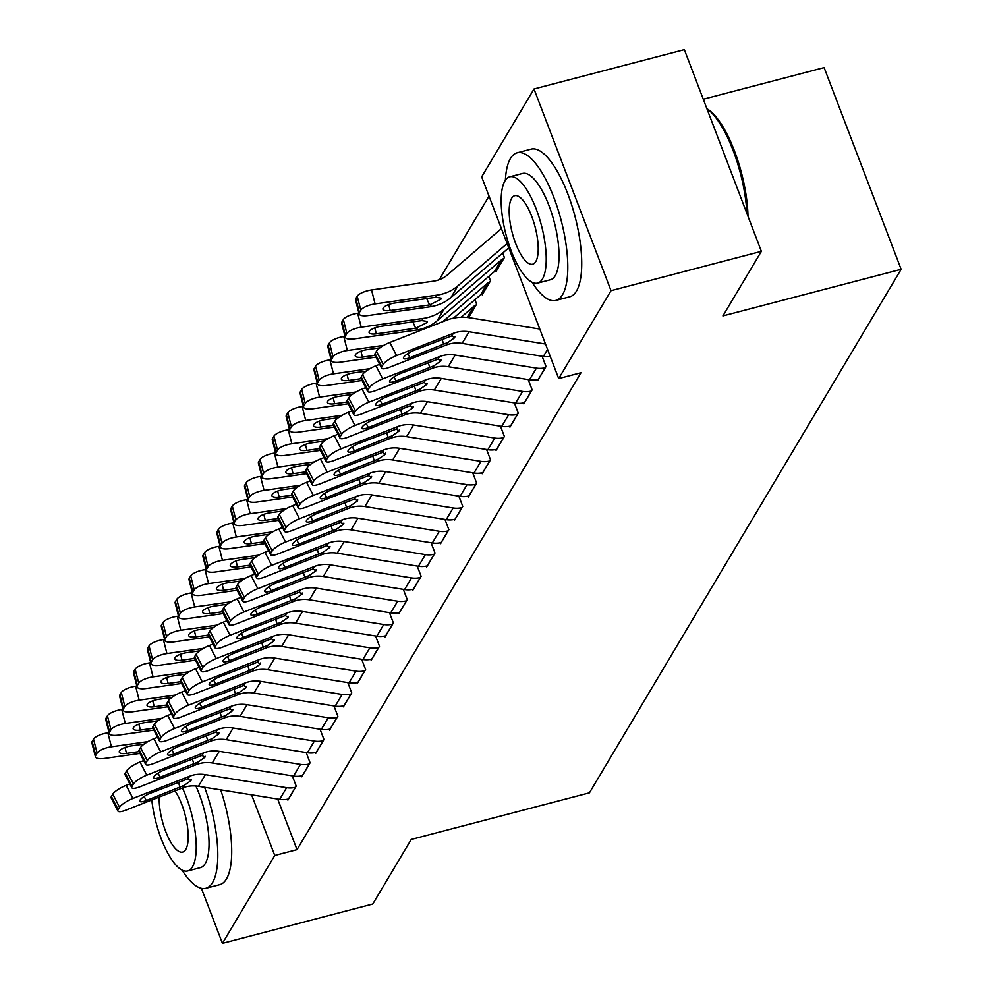<?xml version="1.0" encoding="UTF-8"?>
<svg xmlns="http://www.w3.org/2000/svg" width="993" height="993" viewBox="0 0 993 993"><rect width="100%" height="100%" fill="white"/><g stroke="black" fill="none" stroke-linecap="round" stroke-linejoin="round"><path stroke-width="1.49" d="M489.028 196.105L439.241 279.716M481.667 176.866L533.998 88.985L611.018 290.676L558.687 378.556L481.667 176.866M611.018 290.676L761.37 251.341L684.351 49.65L533.998 88.985M703.28 99.213L824.116 67.598L901.135 269.302L589.432 792.836L411.226 839.445L372.785 904.015L222.432 943.35L201.418 888.338M495.755 270.679L496.066 271.499L504.394 257.51L502.694 253.054M537.35 379.611L537.709 380.53L546.026 366.541L542.104 356.264M474.939 299.675L476.64 304.131L468.609 317.623M509.595 426.233L509.943 427.139L518.272 413.162L514.349 402.885M481.841 472.842L482.188 473.76L490.517 459.784L486.595 449.506M454.086 519.463L454.434 520.382L462.763 506.393L458.84 496.128M426.332 566.084L426.68 567.003L435.008 553.014L431.086 542.737M398.578 612.706L398.925 613.624L407.254 599.635L403.332 589.358M370.823 659.327L371.171 660.246L379.5 646.257L375.565 635.979M343.057 705.949L343.417 706.867L351.733 692.878L347.811 682.601M315.302 752.57L315.662 753.476L323.979 739.5L320.056 729.222M287.548 799.179L287.896 800.097L296.224 786.121L292.302 775.843M277.692 799.03L297.019 849.648L580.967 372.723L558.687 378.556M301.425 775.881L301.773 776.787L310.101 762.81L306.179 752.533M329.179 729.259L329.539 730.165L337.856 716.189L333.933 705.911M356.946 682.638L357.294 683.556L365.623 669.567L361.688 659.29M384.701 636.016L385.048 636.935L393.377 622.946L389.455 612.669M412.455 589.395L412.803 590.314L421.131 576.325L417.209 566.047M440.209 542.774L440.557 543.692L448.886 529.703L444.963 519.426M467.964 496.152L468.311 497.071L476.64 483.082L472.718 472.817M495.718 449.544L496.066 450.45L504.394 436.473L500.472 426.196M523.472 402.922L523.82 403.841L532.149 389.852L528.226 379.574M481.878 293.99L482.188 294.809L490.517 280.82L488.817 276.364M297.019 849.648L274.751 855.47L222.432 943.35M761.37 251.341L722.929 315.911L901.135 269.302M251.589 794.834L274.751 855.47M288.591 798.931L288.479 798.968A21.362 19.14 -149.2 0 1 279.678 799.353L198.426 786.295A30.522 27.345 30.8 0 0 182.712 787.859L125.987 810.114A12.214 3.103 152.7 0 1 117.906 811.058A12.214 3.103 152.7 0 1 118.179 809.605L119.557 807.272L112.792 794.152L111.402 796.485L118.179 809.605M129.81 783.899L126.148 785.339L132.925 798.459A12.214 3.103 152.7 0 0 119.557 807.272M295.529 787.275L295.418 787.312A21.362 19.14 -149.2 0 1 286.617 787.697L205.377 774.639A30.522 27.345 30.8 0 0 189.651 776.203L132.925 798.459M112.792 794.152A12.214 3.103 -27.3 0 1 126.148 785.339M117.906 811.058L111.142 797.938A12.214 3.103 -27.3 0 1 111.402 796.485M184.202 785.351L146.281 800.544A9.769 2.482 -27.3 0 1 139.827 801.289A9.769 2.482 -27.3 0 1 140.038 800.135A9.769 2.482 -27.3 0 1 150.725 793.084L188.149 778.723L190.979 780.635L184.202 785.351L182.712 787.859M191.202 779.493L190.979 780.635M109.093 732.66L107.865 732.834L111.427 746.786A12.214 4.034 165.7 0 0 97.103 753.091L93.541 739.127A12.214 4.034 -14.3 0 1 107.865 732.834M147.895 741.622L111.427 746.786M139.976 753.414L104.488 758.441A12.214 4.034 165.7 0 1 95.427 756.803L91.865 742.838A12.214 4.034 -14.3 0 1 92.15 741.461L93.541 739.127M92.15 741.461L95.725 755.412L97.103 753.091M95.725 755.412A12.214 4.034 165.7 0 0 95.427 756.803M124.994 747.456L126.508 753.402L139.045 751.627M126.508 753.402A9.769 3.227 -14.3 0 1 119.272 752.086A9.769 3.227 -14.3 0 1 119.495 750.981A9.769 3.227 -14.3 0 1 130.952 745.942L144.097 744.08M302.468 775.62L302.356 775.657A21.362 19.14 -149.2 0 1 293.556 776.042L212.316 762.984A30.522 27.345 30.8 0 0 196.589 764.548L139.864 786.804A12.214 3.103 152.7 0 1 131.784 787.747A12.214 3.103 152.7 0 1 132.057 786.295L133.447 783.961L126.67 770.841L125.279 773.175L132.057 786.295M143.687 760.588L140.025 762.028L146.803 775.148A12.214 3.103 152.7 0 0 133.447 783.961M309.406 763.965L309.295 764.002A21.362 19.14 -149.2 0 1 300.494 764.387L219.254 751.329A30.522 27.345 30.8 0 0 203.528 752.893L146.803 775.148M126.67 770.841A12.214 3.103 -27.3 0 1 140.025 762.028M131.784 787.747L125.019 774.627A12.214 3.103 -27.3 0 1 125.279 773.175M198.079 762.041L160.158 777.234A9.769 2.482 -27.3 0 1 153.704 777.978A9.769 2.482 -27.3 0 1 153.915 776.824A9.769 2.482 -27.3 0 1 164.602 769.774L202.038 755.412L204.856 757.324L198.079 762.041L196.589 764.548M205.079 756.194L204.856 757.324M316.345 752.322L316.233 752.346A21.362 19.14 -149.2 0 1 307.433 752.731L226.193 739.673A30.522 27.345 30.8 0 0 210.466 741.237L153.741 763.493A12.214 3.103 152.7 0 1 145.661 764.436A12.214 3.103 152.7 0 1 145.934 762.984L147.324 760.65L140.547 747.53L139.157 749.864L145.934 762.984M157.564 737.29L153.903 738.718L160.68 751.838A12.214 3.103 152.7 0 0 147.324 760.65M323.284 740.666L323.172 740.691A21.362 19.14 -149.2 0 1 314.371 741.076L233.132 728.018A30.522 27.345 30.8 0 0 217.405 729.582L160.68 751.838M140.547 747.53A12.214 3.103 -27.3 0 1 153.903 738.718M145.661 764.436L138.896 751.316A12.214 3.103 -27.3 0 1 139.157 749.864M211.956 738.73L174.036 753.923A9.769 2.482 -27.3 0 1 167.581 754.68A9.769 2.482 -27.3 0 1 167.792 753.513A9.769 2.482 -27.3 0 1 178.479 746.463L215.915 732.102L218.733 734.013L211.956 738.73L210.466 741.237M218.957 732.884L218.733 734.013M122.971 709.35L121.742 709.523L125.304 723.475A12.214 4.034 165.7 0 0 110.98 729.781L107.418 715.816A12.214 4.034 -14.3 0 1 121.742 709.523M161.772 718.311L125.304 723.475M153.853 730.103L118.366 735.13A12.214 4.034 165.7 0 1 109.304 733.492L105.742 719.54A12.214 4.034 -14.3 0 1 106.028 718.15L107.418 715.816M106.028 718.15L109.602 732.102L110.98 729.781M109.602 732.102A12.214 4.034 165.7 0 0 109.304 733.492M138.871 724.145L140.398 730.091L152.922 728.316M140.398 730.091A9.769 3.227 -14.3 0 1 133.149 728.775A9.769 3.227 -14.3 0 1 133.372 727.67A9.769 3.227 -14.3 0 1 144.829 722.631L157.974 720.769M136.848 686.039L135.619 686.213L139.181 700.164A12.214 4.034 165.7 0 0 124.857 706.47L121.295 692.506A12.214 4.034 -14.3 0 1 135.619 686.213M175.649 695.001L139.181 700.164M167.73 706.793L132.243 711.82A12.214 4.034 165.7 0 1 123.194 710.181L119.619 696.23A12.214 4.034 -14.3 0 1 119.905 694.839L121.295 692.506M119.905 694.839L123.48 708.803L124.857 706.47M123.48 708.803A12.214 4.034 165.7 0 0 123.194 710.181M152.748 700.835L154.275 706.78L166.799 705.005M154.275 706.78A9.769 3.227 -14.3 0 1 147.026 705.464A9.769 3.227 -14.3 0 1 147.262 704.36A9.769 3.227 -14.3 0 1 158.706 699.32L171.851 697.458M182.067 870.141A76.312 25.421 -104.7 0 0 205.812 888.301A76.312 25.421 -104.7 0 0 212.527 882.616A76.312 25.421 -104.7 0 0 204.583 787.275M205.812 888.301L219.738 884.664A76.312 25.421 -104.7 0 0 226.441 878.966A76.312 25.421 -104.7 0 0 220.694 789.869M195.869 785.984A54.95 18.308 75.3 0 1 205.241 863.538A54.95 18.308 75.3 0 1 200.412 867.634L187.603 870.985A54.95 18.308 -104.7 0 0 192.431 866.889A54.95 18.308 -104.7 0 0 182.427 787.97M159.215 797.069A35.413 11.792 -104.7 0 0 166.898 834.455A35.413 11.792 -104.7 0 0 182.662 852.081A35.413 11.792 -104.7 0 0 185.765 849.437A35.413 11.792 -104.7 0 0 175.016 790.875M151.817 799.986A54.95 18.308 -104.7 0 0 187.603 870.985M746.922 213.507A76.312 25.421 -104.7 0 0 706.879 108.659L708.344 109.627A74.475 24.813 75.3 0 1 747.99 216.3M532.074 282.273A76.312 25.421 -104.7 0 0 555.819 300.432A76.312 25.421 -104.7 0 0 562.522 294.735A76.312 25.421 -104.7 0 0 557.743 208.592A76.312 25.421 -104.7 0 0 517.192 152.773A76.312 25.421 -104.7 0 0 510.489 158.458A76.312 25.421 -104.7 0 0 505.375 180.229M555.819 300.432L569.746 296.783A76.312 25.421 -104.7 0 0 576.449 291.098A76.312 25.421 -104.7 0 0 571.67 204.943A76.312 25.421 -104.7 0 0 531.118 149.124L517.192 152.773M509.794 176.791L522.603 173.44A54.95 18.308 75.3 0 1 551.798 213.632A54.95 18.308 75.3 0 1 555.236 275.657A54.95 18.308 75.3 0 1 550.407 279.753L537.598 283.104A54.95 18.308 -104.7 0 0 542.426 279.008A54.95 18.308 -104.7 0 0 538.988 216.983A54.95 18.308 -104.7 0 0 509.794 176.791A54.95 18.308 -104.7 0 0 504.965 180.887A54.95 18.308 -104.7 0 0 508.404 242.913A54.95 18.308 -104.7 0 0 537.598 283.104M511.618 198.339A35.413 11.792 -104.7 0 0 513.84 238.308A35.413 11.792 -104.7 0 0 532.658 264.212A35.413 11.792 -104.7 0 0 535.773 261.569A35.413 11.792 -104.7 0 0 533.551 221.588A35.413 11.792 -104.7 0 0 514.734 195.695A35.413 11.792 -104.7 0 0 511.618 198.339M330.235 729.011L330.123 729.036A21.362 19.14 -149.2 0 1 321.31 729.421L240.07 716.363A30.522 27.345 30.8 0 0 224.344 717.927L167.618 740.182A12.214 3.103 152.7 0 1 159.538 741.126A12.214 3.103 152.7 0 1 159.811 739.673L161.201 737.34L154.424 724.22L153.034 726.553L159.811 739.673M171.441 713.979L167.78 715.407L174.557 728.527A12.214 3.103 152.7 0 0 161.201 737.34M337.173 717.356L337.061 717.38A21.362 19.14 -149.2 0 1 328.249 717.765L247.009 704.707A30.522 27.345 30.8 0 0 231.282 706.271L174.557 728.527M154.424 724.22A12.214 3.103 -27.3 0 1 167.78 715.407M159.538 741.126L152.773 728.006A12.214 3.103 -27.3 0 1 153.034 726.553M225.833 715.419L187.913 730.612A9.769 2.482 -27.3 0 1 181.458 731.369A9.769 2.482 -27.3 0 1 181.669 730.203A9.769 2.482 -27.3 0 1 192.357 723.152L229.793 708.791L232.61 710.703L225.833 715.419L224.344 717.927M232.834 709.573L232.61 710.703M344.112 705.7L344 705.725A21.362 19.14 -149.2 0 1 335.187 706.11L253.947 693.052A30.522 27.345 30.8 0 0 238.221 694.616L181.496 716.872A12.214 3.103 152.7 0 1 173.427 717.815A12.214 3.103 152.7 0 1 173.688 716.363L175.078 714.029L168.301 700.909L166.911 703.243L173.688 716.363M185.319 690.669L181.657 692.096L188.434 705.216A12.214 3.103 152.7 0 0 175.078 714.029M351.05 694.045L350.939 694.07A21.362 19.14 -149.2 0 1 342.126 694.455L260.886 681.397A30.522 27.345 30.8 0 0 245.159 682.973L188.434 705.216M168.301 700.909A12.214 3.103 -27.3 0 1 181.657 692.096M173.427 717.815L166.65 704.695A12.214 3.103 -27.3 0 1 166.911 703.243M239.723 692.109L201.79 707.301A9.769 2.482 -27.3 0 1 195.336 708.059A9.769 2.482 -27.3 0 1 195.547 706.892A9.769 2.482 -27.3 0 1 206.234 699.842L243.67 685.48L246.487 687.392L239.723 692.109L238.221 694.616M246.711 686.262L246.487 687.392M150.725 662.728L149.496 662.902L153.059 676.854A12.214 4.034 165.7 0 0 138.747 683.159L135.172 669.195A12.214 4.034 -14.3 0 1 149.496 662.902M189.526 671.69L153.059 676.854M181.607 683.482L146.12 688.509A12.214 4.034 165.7 0 1 137.071 686.871L133.496 672.919A12.214 4.034 -14.3 0 1 133.794 671.529L135.172 669.195M133.794 671.529L137.357 685.493L138.747 683.159M137.357 685.493A12.214 4.034 165.7 0 0 137.071 686.871M166.638 677.536L168.152 683.469L180.689 681.695M168.152 683.469A9.769 3.227 -14.3 0 1 160.903 682.154A9.769 3.227 -14.3 0 1 161.139 681.049A9.769 3.227 -14.3 0 1 172.583 676.01L185.728 674.148M164.602 639.418L163.373 639.591L166.936 653.543A12.214 4.034 165.7 0 0 152.624 659.849L149.049 645.884A12.214 4.034 -14.3 0 1 163.373 639.591M203.404 648.379L166.936 653.543M195.484 660.171L159.997 665.198A12.214 4.034 165.7 0 1 150.948 663.56L147.386 649.608A12.214 4.034 -14.3 0 1 147.672 648.218L149.049 645.884M147.672 648.218L151.234 662.182L152.624 659.849M151.234 662.182A12.214 4.034 165.7 0 0 150.948 663.56M180.515 654.226L182.029 660.159L194.566 658.384M182.029 660.159A9.769 3.227 -14.3 0 1 174.78 658.843A9.769 3.227 -14.3 0 1 175.016 657.738A9.769 3.227 -14.3 0 1 186.473 652.699L199.605 650.837M357.989 682.39L357.877 682.414A21.362 19.14 -149.2 0 1 349.064 682.799L267.825 669.741A30.522 27.345 30.8 0 0 252.098 671.318L195.373 693.561A12.214 3.103 152.7 0 1 187.305 694.504A12.214 3.103 152.7 0 1 187.565 693.052L188.955 690.718L182.178 677.598L180.788 679.932L187.565 693.052M199.196 667.358L195.534 668.785L202.311 681.906A12.214 3.103 152.7 0 0 188.955 690.718M364.928 670.734L364.816 670.759A21.362 19.14 -149.2 0 1 356.003 671.144L274.763 658.086A30.522 27.345 30.8 0 0 259.036 659.662L202.311 681.906M182.178 677.598A12.214 3.103 -27.3 0 1 195.534 668.785M187.305 694.504L180.527 681.384A12.214 3.103 -27.3 0 1 180.788 679.932M253.6 668.798L215.667 683.991A9.769 2.482 -27.3 0 1 209.213 684.748A9.769 2.482 -27.3 0 1 209.424 683.581A9.769 2.482 -27.3 0 1 220.111 676.531L257.547 662.17L260.365 664.081L253.6 668.798L252.098 671.318M260.588 662.952L260.365 664.081M178.492 616.107L177.251 616.281L180.813 630.245A12.214 4.034 165.7 0 0 166.501 636.538L162.926 622.586A12.214 4.034 -14.3 0 1 177.251 616.281M217.281 625.069L180.813 630.245M209.362 636.861L173.874 641.888A12.214 4.034 165.7 0 1 164.826 640.249L161.263 626.298A12.214 4.034 -14.3 0 1 161.549 624.907L162.926 622.586M161.549 624.907L165.111 638.871L166.501 636.538M165.111 638.871A12.214 4.034 165.7 0 0 164.826 640.249M194.392 630.915L195.906 636.848L208.443 635.073M195.906 636.848A9.769 3.227 -14.3 0 1 188.658 635.532A9.769 3.227 -14.3 0 1 188.893 634.428A9.769 3.227 -14.3 0 1 200.35 629.388L213.483 627.526M371.866 659.079L371.754 659.104A21.362 19.14 -149.2 0 1 362.941 659.489L281.702 646.431A30.522 27.345 30.8 0 0 265.975 648.007L209.25 670.25A12.214 3.103 152.7 0 1 201.182 671.194A12.214 3.103 152.7 0 1 201.442 669.741L202.833 667.408L196.055 654.288L194.665 656.621L201.442 669.741M213.073 644.047L209.411 645.475L216.189 658.595A12.214 3.103 152.7 0 0 202.833 667.408M378.805 647.424L378.693 647.448A21.362 19.14 -149.2 0 1 369.88 647.833L288.64 634.775A30.522 27.345 30.8 0 0 272.914 636.352L216.189 658.595M196.055 654.288A12.214 3.103 -27.3 0 1 209.411 645.475M201.182 671.194L194.405 658.074A12.214 3.103 -27.3 0 1 194.665 656.621M267.477 645.487L229.544 660.68A9.769 2.482 -27.3 0 1 223.09 661.437A9.769 2.482 -27.3 0 1 223.301 660.271A9.769 2.482 -27.3 0 1 233.988 653.22L271.424 638.859L274.242 640.77L267.477 645.487L265.975 648.007M274.465 639.641L274.242 640.77M192.369 592.796L191.128 592.97L194.69 606.934A12.214 4.034 165.7 0 0 180.378 613.227L176.816 599.275A12.214 4.034 -14.3 0 1 191.128 592.97M231.158 601.758L194.69 606.934M223.239 613.55L187.751 618.589A12.214 4.034 165.7 0 1 178.703 616.938L175.14 602.987A12.214 4.034 -14.3 0 1 175.426 601.597L176.816 599.275M175.426 601.597L178.988 615.561L180.378 613.227M178.988 615.561A12.214 4.034 165.7 0 0 178.703 616.938M208.269 607.604L209.784 613.537L222.32 611.762M209.784 613.537A9.769 3.227 -14.3 0 1 202.535 612.222A9.769 3.227 -14.3 0 1 202.771 611.117A9.769 3.227 -14.3 0 1 214.227 606.078L227.36 604.216M385.743 635.768L385.632 635.793A21.362 19.14 -149.2 0 1 376.819 636.178L295.579 623.12A30.522 27.345 30.8 0 0 279.852 624.696L223.127 646.94A12.214 3.103 152.7 0 1 215.059 647.883A12.214 3.103 152.7 0 1 215.32 646.431L216.71 644.097L209.933 630.989L208.542 633.311L215.32 646.431M226.95 620.737L223.288 622.177L230.066 635.284A12.214 3.103 152.7 0 0 216.71 644.097M392.682 624.113L392.57 624.138A21.362 19.14 -149.2 0 1 383.757 624.523L302.517 611.465A30.522 27.345 30.8 0 0 286.791 613.041L230.066 635.284M209.933 630.989A12.214 3.103 -27.3 0 1 223.288 622.177M215.059 647.883L208.282 634.763A12.214 3.103 -27.3 0 1 208.542 633.311M281.354 622.177L243.422 637.369A9.769 2.482 -27.3 0 1 236.967 638.127A9.769 2.482 -27.3 0 1 237.178 636.96A9.769 2.482 -27.3 0 1 247.865 629.91L285.301 615.548L288.131 617.46L281.354 622.177L279.852 624.696M288.342 616.33L288.131 617.46M206.246 569.486L205.005 569.659L208.567 583.623A12.214 4.034 165.7 0 0 194.256 589.916L190.693 575.965A12.214 4.034 -14.3 0 1 205.005 569.659M245.035 578.447L208.567 583.623M237.116 590.239L201.629 595.279A12.214 4.034 165.7 0 1 192.58 593.628L189.018 579.676A12.214 4.034 -14.3 0 1 189.303 578.286L190.693 575.965M189.303 578.286L192.865 592.25L194.256 589.916M192.865 592.25A12.214 4.034 165.7 0 0 192.58 593.628M222.147 584.294L223.661 590.227L236.197 588.452M223.661 590.227A9.769 3.227 -14.3 0 1 216.412 588.911A9.769 3.227 -14.3 0 1 216.648 587.806A9.769 3.227 -14.3 0 1 228.105 582.767L241.237 580.905M399.62 612.458L399.509 612.482A21.362 19.14 -149.2 0 1 390.696 612.867L309.456 599.809A30.522 27.345 30.8 0 0 293.729 601.386L237.004 623.629A12.214 3.103 152.7 0 1 228.936 624.572A12.214 3.103 152.7 0 1 229.197 623.12L230.587 620.786L223.81 607.679L222.42 610L229.197 623.12M240.827 597.426L237.166 598.866L243.943 611.973A12.214 3.103 152.7 0 0 230.587 620.786M406.559 600.802L406.447 600.827A21.362 19.14 -149.2 0 1 397.634 601.212L316.395 588.154A30.522 27.345 30.8 0 0 300.668 589.73L243.943 611.973M223.81 607.679A12.214 3.103 -27.3 0 1 237.166 598.866M228.936 624.572L222.159 611.452A12.214 3.103 -27.3 0 1 222.42 610M295.231 598.866L257.311 614.059A9.769 2.482 -27.3 0 1 250.844 614.816A9.769 2.482 -27.3 0 1 251.055 613.649A9.769 2.482 -27.3 0 1 261.742 606.599L299.178 592.238L302.009 594.149L295.231 598.866L293.729 601.386M302.22 593.02L302.009 594.149M220.123 546.175L218.882 546.349L222.444 560.313A12.214 4.034 165.7 0 0 208.133 566.606L204.57 552.654A12.214 4.034 -14.3 0 1 218.882 546.349M258.912 555.137L222.444 560.313M250.993 566.929L215.506 571.968A12.214 4.034 165.7 0 1 206.457 570.317L202.895 556.365A12.214 4.034 -14.3 0 1 203.18 554.988L204.57 552.654M203.18 554.988L206.743 568.939L208.133 566.606M206.743 568.939A12.214 4.034 165.7 0 0 206.457 570.317M236.024 560.983L237.538 566.916L250.075 565.141M237.538 566.916A9.769 3.227 -14.3 0 1 230.289 565.613A9.769 3.227 -14.3 0 1 230.525 564.496A9.769 3.227 -14.3 0 1 241.982 559.456L255.114 557.594M413.498 589.147L413.386 589.172A21.362 19.14 -149.2 0 1 404.573 589.557L323.333 576.499A30.522 27.345 30.8 0 0 307.607 578.075L250.881 600.318A12.214 3.103 152.7 0 1 242.813 601.261A12.214 3.103 152.7 0 1 243.074 599.809L244.464 597.476L237.687 584.368L236.297 586.689L243.074 599.809M254.704 574.115L251.043 575.555L257.82 588.663A12.214 3.103 152.7 0 0 244.464 597.476M420.436 577.492L420.324 577.516A21.362 19.14 -149.2 0 1 411.512 577.901L330.272 564.843A30.522 27.345 30.8 0 0 314.545 566.42L257.82 588.663M237.687 584.368A12.214 3.103 -27.3 0 1 251.043 575.555M242.813 601.261L236.036 588.141A12.214 3.103 -27.3 0 1 236.297 586.689M309.108 575.568L271.188 590.748A9.769 2.482 -27.3 0 1 264.721 591.505A9.769 2.482 -27.3 0 1 264.932 590.339A9.769 2.482 -27.3 0 1 275.62 583.288L313.056 568.927L315.886 570.838L309.108 575.568L307.607 578.075M316.097 569.709L315.886 570.838M234 522.864L232.759 523.038L236.322 537.002A12.214 4.034 165.7 0 0 222.01 543.295L218.448 529.343A12.214 4.034 -14.3 0 1 232.759 523.038M272.79 531.826L236.322 537.002M264.87 543.618L229.383 548.657A12.214 4.034 165.7 0 1 220.334 547.019L216.772 533.055A12.214 4.034 -14.3 0 1 217.057 531.677L218.448 529.343M217.057 531.677L220.62 545.629L222.01 543.295M220.62 545.629A12.214 4.034 165.7 0 0 220.334 547.019M249.901 537.672L251.415 543.605L263.952 541.83M251.415 543.605A9.769 3.227 -14.3 0 1 244.166 542.302A9.769 3.227 -14.3 0 1 244.402 541.185A9.769 3.227 -14.3 0 1 255.859 536.146L268.991 534.284M427.375 565.836L427.263 565.861A21.362 19.14 -149.2 0 1 418.45 566.258L337.21 553.188A30.522 27.345 30.8 0 0 321.484 554.764L264.759 577.007A12.214 3.103 152.7 0 1 256.69 577.951A12.214 3.103 152.7 0 1 256.951 576.499L258.341 574.177L251.564 561.057L250.174 563.391L256.951 576.499M268.582 550.805L264.932 552.245L271.697 565.365A12.214 3.103 152.7 0 0 258.341 574.177M434.313 554.181L434.202 554.206A21.362 19.14 -149.2 0 1 425.389 554.603L344.149 541.533A30.522 27.345 30.8 0 0 328.435 543.109L271.697 565.365M251.564 561.057A12.214 3.103 -27.3 0 1 264.932 552.245M256.69 577.951L249.913 564.843A12.214 3.103 -27.3 0 1 250.174 563.391M322.986 552.257L285.065 567.437A9.769 2.482 -27.3 0 1 278.599 568.195A9.769 2.482 -27.3 0 1 278.81 567.04A9.769 2.482 -27.3 0 1 289.497 559.99L326.933 545.616L329.763 547.528L322.986 552.257L321.484 554.764M329.986 546.398L329.763 547.528M247.878 499.553L246.636 499.727L250.211 513.691A12.214 4.034 165.7 0 0 235.887 519.984L232.325 506.033A12.214 4.034 -14.3 0 1 246.636 499.727M286.679 508.515L250.211 513.691M278.748 520.307L243.273 525.347A12.214 4.034 165.7 0 1 234.211 523.708L230.649 509.744A12.214 4.034 -14.3 0 1 230.935 508.366L232.325 506.033M230.935 508.366L234.497 522.318L235.887 519.984M234.497 522.318A12.214 4.034 165.7 0 0 234.211 523.708M263.778 514.362L265.292 520.295L277.829 518.52M265.292 520.295A9.769 3.227 -14.3 0 1 258.056 518.991A9.769 3.227 -14.3 0 1 258.279 517.874A9.769 3.227 -14.3 0 1 269.736 512.835L282.868 510.973M441.252 542.526L441.14 542.563A21.362 19.14 -149.2 0 1 432.34 542.948L351.088 529.877A30.522 27.345 30.8 0 0 335.373 531.454L278.636 553.709A12.214 3.103 152.7 0 1 270.568 554.64A12.214 3.103 152.7 0 1 270.828 553.188L272.219 550.867L265.441 537.747L264.064 540.08L270.828 553.188M282.459 527.494L278.81 528.934L285.574 542.054A12.214 3.103 152.7 0 0 272.219 550.867M448.191 530.87L448.079 530.907A21.362 19.14 -149.2 0 1 439.278 531.292L358.026 518.222A30.522 27.345 30.8 0 0 342.312 519.798L285.574 542.054M265.441 537.747A12.214 3.103 -27.3 0 1 278.81 528.934M270.568 554.64L263.79 541.533A12.214 3.103 -27.3 0 1 264.064 540.08M336.863 528.946L298.943 544.139A9.769 2.482 -27.3 0 1 292.476 544.884A9.769 2.482 -27.3 0 1 292.699 543.73A9.769 2.482 -27.3 0 1 303.386 536.679L340.81 522.306L343.64 524.217L336.863 528.946L335.373 531.454M343.863 523.088L343.64 524.217M261.755 476.243L260.514 476.429L264.088 490.381A12.214 4.034 165.7 0 0 249.764 496.674L246.202 482.722A12.214 4.034 -14.3 0 1 260.514 476.429M300.556 485.205L264.088 490.381M292.625 496.996L257.15 502.036A12.214 4.034 165.7 0 1 248.089 500.398L244.526 486.433A12.214 4.034 -14.3 0 1 244.812 485.056L246.202 482.722M244.812 485.056L248.374 499.007L249.764 496.674M248.374 499.007A12.214 4.034 165.7 0 0 248.089 500.398M277.655 491.051L279.17 496.996L291.706 495.209M279.17 496.996A9.769 3.227 -14.3 0 1 271.933 495.681A9.769 3.227 -14.3 0 1 272.156 494.576A9.769 3.227 -14.3 0 1 283.613 489.537L296.746 487.662M455.129 519.215L455.017 519.252A21.362 19.14 -149.2 0 1 446.217 519.637L364.965 506.567A30.522 27.345 30.8 0 0 349.251 508.143L292.513 530.399A12.214 3.103 152.7 0 1 284.445 531.329A12.214 3.103 152.7 0 1 284.706 529.877L286.096 527.556L279.318 514.436L277.941 516.77L284.706 529.877M296.336 504.183L292.687 505.623L299.452 518.743A12.214 3.103 152.7 0 0 286.096 527.556M462.068 507.56L461.956 507.597A21.362 19.14 -149.2 0 1 453.156 507.982L371.903 494.911A30.522 27.345 30.8 0 0 356.189 496.488L299.452 518.743M279.318 514.436A12.214 3.103 -27.3 0 1 292.687 505.623M284.445 531.329L277.668 518.222A12.214 3.103 -27.3 0 1 277.941 516.77M350.74 505.636L312.82 520.828A9.769 2.482 -27.3 0 1 306.353 521.573A9.769 2.482 -27.3 0 1 306.576 520.419A9.769 2.482 -27.3 0 1 317.263 513.369L354.687 498.995L357.517 500.919L350.74 505.636L349.251 508.143M357.741 499.777L357.517 500.919M275.632 452.932L274.403 453.118L277.966 467.07A12.214 4.034 165.7 0 0 263.642 473.363L260.079 459.411A12.214 4.034 -14.3 0 1 274.403 453.118M314.433 461.894L277.966 467.07M306.514 473.698L271.027 478.725A12.214 4.034 165.7 0 1 261.966 477.087L258.403 463.123A12.214 4.034 -14.3 0 1 258.689 461.745L260.079 459.411M258.689 461.745L262.251 475.697L263.642 473.363M262.251 475.697A12.214 4.034 165.7 0 0 261.966 477.087M291.532 467.74L293.047 473.686L305.583 471.898M293.047 473.686A9.769 3.227 -14.3 0 1 285.81 472.37A9.769 3.227 -14.3 0 1 286.034 471.265A9.769 3.227 -14.3 0 1 297.49 466.226L310.635 464.364M469.006 495.904L468.895 495.941A21.362 19.14 -149.2 0 1 460.094 496.326L378.842 483.256A30.522 27.345 30.8 0 0 363.128 484.832L306.39 507.088A12.214 3.103 152.7 0 1 298.322 508.019A12.214 3.103 152.7 0 1 298.583 506.579L299.973 504.245L293.196 491.125L291.818 493.459L298.583 506.579M310.213 480.873L306.564 482.313L313.341 495.433A12.214 3.103 152.7 0 0 299.973 504.245M475.945 484.249L475.833 484.286A21.362 19.14 -149.2 0 1 467.033 484.671L385.781 471.601A30.522 27.345 30.8 0 0 370.066 473.177L313.341 495.433M293.196 491.125A12.214 3.103 -27.3 0 1 306.564 482.313M298.322 508.019L291.545 494.911A12.214 3.103 -27.3 0 1 291.818 493.459M364.617 482.325L326.697 497.518A9.769 2.482 -27.3 0 1 320.243 498.263A9.769 2.482 -27.3 0 1 320.454 497.108A9.769 2.482 -27.3 0 1 331.141 490.058L368.564 475.684L371.394 477.608L364.617 482.325L363.128 484.832M371.618 476.466L371.394 477.608M289.509 429.634L288.28 429.808L291.843 443.759A12.214 4.034 165.7 0 0 277.519 450.065L273.956 436.101A12.214 4.034 -14.3 0 1 288.28 429.808M328.311 438.583L291.843 443.759M320.391 450.388L284.904 455.415A12.214 4.034 165.7 0 1 275.843 453.776L272.281 439.812A12.214 4.034 -14.3 0 1 272.566 438.434L273.956 436.101M272.566 438.434L276.128 452.386L277.519 450.065M276.128 452.386A12.214 4.034 165.7 0 0 275.843 453.776M305.41 444.43L306.924 450.375L319.461 448.588M306.924 450.375A9.769 3.227 -14.3 0 1 299.687 449.059A9.769 3.227 -14.3 0 1 299.911 447.955A9.769 3.227 -14.3 0 1 311.368 442.915L324.512 441.053M482.883 472.594L482.772 472.631A21.362 19.14 -149.2 0 1 473.971 473.016L392.719 459.958A30.522 27.345 30.8 0 0 377.005 461.522L320.28 483.777A12.214 3.103 152.7 0 1 312.199 484.721A12.214 3.103 152.7 0 1 312.472 483.268L313.85 480.935L307.085 467.815L305.695 470.148L312.472 483.268M324.103 457.562L320.441 459.002L327.218 472.122A12.214 3.103 152.7 0 0 313.85 480.935M489.822 460.938L489.71 460.975A21.362 19.14 -149.2 0 1 480.91 461.36L399.658 448.302A30.522 27.345 30.8 0 0 383.943 449.866L327.218 472.122M307.085 467.815A12.214 3.103 -27.3 0 1 320.441 459.002M312.199 484.721L305.422 471.601A12.214 3.103 -27.3 0 1 305.695 470.148M378.494 459.014L340.574 474.207A9.769 2.482 -27.3 0 1 334.12 474.952A9.769 2.482 -27.3 0 1 334.331 473.798A9.769 2.482 -27.3 0 1 345.018 466.747L382.442 452.386L385.272 454.298L378.494 459.014L377.005 461.522M385.495 453.156L385.272 454.298M303.386 406.323L302.157 406.497L305.72 420.449A12.214 4.034 165.7 0 0 291.396 426.754L287.833 412.79A12.214 4.034 -14.3 0 1 302.157 406.497M342.188 415.285L305.72 420.449M334.269 427.077L298.781 432.104A12.214 4.034 165.7 0 1 289.72 430.466L286.158 416.501A12.214 4.034 -14.3 0 1 286.443 415.124L287.833 412.79M286.443 415.124L290.006 429.075L291.396 426.754M290.006 429.075A12.214 4.034 165.7 0 0 289.72 430.466M319.287 421.119L320.801 427.064L333.338 425.289M320.801 427.064A9.769 3.227 -14.3 0 1 313.565 425.749A9.769 3.227 -14.3 0 1 313.788 424.644A9.769 3.227 -14.3 0 1 325.245 419.605L338.39 417.743M496.761 449.283L496.649 449.32A21.362 19.14 -149.2 0 1 487.848 449.705L406.596 436.647A30.522 27.345 30.8 0 0 390.882 438.211L334.157 460.467A12.214 3.103 152.7 0 1 326.076 461.41A12.214 3.103 152.7 0 1 326.349 459.958L327.727 457.624L320.962 444.504L319.572 446.838L326.349 459.958M337.98 434.251L334.318 435.691L341.096 448.811A12.214 3.103 152.7 0 0 327.727 457.624M503.699 437.628L503.588 437.665A21.362 19.14 -149.2 0 1 494.787 438.05L413.535 424.992A30.522 27.345 30.8 0 0 397.821 426.556L341.096 448.811M320.962 444.504A12.214 3.103 -27.3 0 1 334.318 435.691M326.076 461.41L319.299 448.29A12.214 3.103 -27.3 0 1 319.572 446.838M392.372 435.704L354.451 450.896A9.769 2.482 -27.3 0 1 347.997 451.641A9.769 2.482 -27.3 0 1 348.208 450.487A9.769 2.482 -27.3 0 1 358.895 443.437L396.319 429.075L399.149 430.987L392.372 435.704L390.882 438.211M399.372 429.857L399.149 430.987M317.263 383.013L316.035 383.186L319.597 397.138A12.214 4.034 165.7 0 0 305.273 403.443L301.711 389.479A12.214 4.034 -14.3 0 1 316.035 383.186M356.065 391.974L319.597 397.138M348.146 403.766L312.658 408.793A12.214 4.034 165.7 0 1 303.597 407.155L300.035 393.203A12.214 4.034 -14.3 0 1 300.32 391.813L301.711 389.479M300.32 391.813L303.883 405.765L305.273 403.443M303.883 405.765A12.214 4.034 165.7 0 0 303.597 407.155M333.164 397.808L334.678 403.754L347.215 401.979M334.678 403.754A9.769 3.227 -14.3 0 1 327.442 402.438A9.769 3.227 -14.3 0 1 327.665 401.333A9.769 3.227 -14.3 0 1 339.122 396.294L352.267 394.432M510.638 425.985L510.526 426.009A21.362 19.14 -149.2 0 1 501.726 426.394L420.486 413.336A30.522 27.345 30.8 0 0 404.759 414.9L348.034 437.156A12.214 3.103 152.7 0 1 339.954 438.099A12.214 3.103 152.7 0 1 340.227 436.647L341.604 434.313L334.84 421.193L333.449 423.527L340.227 436.647M351.857 410.953L348.195 412.38L354.973 425.5A12.214 3.103 152.7 0 0 341.604 434.313M517.576 414.329L517.465 414.354A21.362 19.14 -149.2 0 1 508.664 414.739L427.424 401.681A30.522 27.345 30.8 0 0 411.698 403.245L354.973 425.5M334.84 421.193A12.214 3.103 -27.3 0 1 348.195 412.38M339.954 438.099L333.189 424.979A12.214 3.103 -27.3 0 1 333.449 423.527M406.249 412.393L368.329 427.586A9.769 2.482 -27.3 0 1 361.874 428.343A9.769 2.482 -27.3 0 1 362.085 427.176A9.769 2.482 -27.3 0 1 372.772 420.126L410.196 405.765L413.026 407.676L406.249 412.393L404.759 414.9M413.249 406.547L413.026 407.676M331.141 359.702L329.912 359.876L333.474 373.827A12.214 4.034 165.7 0 0 319.15 380.133L315.588 366.169A12.214 4.034 -14.3 0 1 329.912 359.876M369.942 368.664L333.474 373.827M469.006 316.953L475.833 305.335A6.107 5.474 30.8 0 0 473.698 306.44L461.1 317.263M468.895 316.978A6.107 5.474 30.8 0 0 467.604 317.499M362.023 380.456L326.536 385.483A12.214 4.034 165.7 0 1 317.475 383.844L313.912 369.892A12.214 4.034 -14.3 0 1 314.198 368.502L315.588 366.169M314.198 368.502L317.772 382.466L319.15 380.133M317.772 382.466A12.214 4.034 165.7 0 0 317.475 383.844M347.041 374.498L348.555 380.443L361.092 378.668M348.555 380.443A9.769 3.227 -14.3 0 1 341.319 379.127A9.769 3.227 -14.3 0 1 341.542 378.023A9.769 3.227 -14.3 0 1 352.999 372.983L366.144 371.121M524.515 402.674L524.403 402.699A21.362 19.14 -149.2 0 1 515.603 403.084L434.363 390.026A30.522 27.345 30.8 0 0 418.636 391.59L361.911 413.845A12.214 3.103 152.7 0 1 353.831 414.789A12.214 3.103 152.7 0 1 354.104 413.336L355.494 411.003L348.717 397.883L347.327 400.216L354.104 413.336M365.734 387.642L362.073 389.07L368.85 402.19A12.214 3.103 152.7 0 0 355.494 411.003M531.454 391.019L531.342 391.043A21.362 19.14 -149.2 0 1 522.541 391.428L441.302 378.37A30.522 27.345 30.8 0 0 425.575 379.934L368.85 402.19M348.717 397.883A12.214 3.103 -27.3 0 1 362.073 389.07M353.831 414.789L347.066 401.668A12.214 3.103 -27.3 0 1 347.327 400.216M420.126 389.082L382.206 404.275A9.769 2.482 -27.3 0 1 375.751 405.032A9.769 2.482 -27.3 0 1 375.962 403.866A9.769 2.482 -27.3 0 1 386.649 396.815L424.085 382.454L426.903 384.365L420.126 389.082L418.636 391.59M427.127 383.236L426.903 384.365M345.018 336.391L343.789 336.565L347.351 350.517A12.214 4.034 165.7 0 0 333.027 356.822L329.465 342.858A12.214 4.034 -14.3 0 1 343.789 336.565M383.819 345.353L347.351 350.517M482.883 293.643L489.71 282.024A6.107 5.474 30.8 0 0 487.575 283.129L442.642 321.744M482.772 293.68A6.107 5.474 30.8 0 0 480.637 294.784L453.429 318.17M375.9 357.145L340.413 362.172A12.214 4.034 165.7 0 1 331.352 360.533L327.789 346.582A12.214 4.034 -14.3 0 1 328.075 345.192L329.465 342.858M328.075 345.192L331.65 359.156L333.027 356.822M331.65 359.156A12.214 4.034 165.7 0 0 331.352 360.533M360.918 351.199L362.445 357.132L374.969 355.357M362.445 357.132A9.769 3.227 -14.3 0 1 355.196 355.817A9.769 3.227 -14.3 0 1 355.42 354.712A9.769 3.227 -14.3 0 1 366.876 349.673L380.021 347.811M538.392 379.363L538.28 379.388A21.362 19.14 -149.2 0 1 529.48 379.773L448.24 366.715A30.522 27.345 30.8 0 0 432.514 368.279L375.788 390.534A12.214 3.103 152.7 0 1 367.708 391.478A12.214 3.103 152.7 0 1 367.981 390.026L369.371 387.692L362.594 374.572L361.204 376.906L367.981 390.026M379.611 364.332L375.95 365.759L382.727 378.879A12.214 3.103 152.7 0 0 369.371 387.692M545.331 367.708L545.231 367.733A21.362 19.14 -149.2 0 1 536.419 368.118L455.179 355.06A30.522 27.345 30.8 0 0 439.452 356.636L382.727 378.879M362.594 374.572A12.214 3.103 -27.3 0 1 375.95 365.759M367.708 391.478L360.943 378.358A12.214 3.103 -27.3 0 1 361.204 376.906M434.003 365.772L396.083 380.964A9.769 2.482 -27.3 0 1 389.628 381.722A9.769 2.482 -27.3 0 1 389.839 380.555A9.769 2.482 -27.3 0 1 400.527 373.505L437.963 359.143L440.78 361.055L434.003 365.772L432.514 368.279M441.004 359.925L440.78 361.055M358.895 313.08L357.666 313.254L361.229 327.206A12.214 4.034 165.7 0 0 346.905 333.511L343.342 319.547A12.214 4.034 -14.3 0 1 357.666 313.254M496.761 270.332L503.588 258.714A6.107 5.474 30.8 0 0 501.453 259.818L444.045 309.146A45.79 41.023 -149.2 0 1 423.105 318.443L361.229 327.206M496.649 270.369A6.107 5.474 30.8 0 0 494.514 271.474L437.106 320.801A45.79 41.023 -149.2 0 1 416.166 330.098L354.29 338.861A12.214 4.034 165.7 0 1 345.241 337.223L341.666 323.271A12.214 4.034 -14.3 0 1 341.964 321.881L343.342 319.547M374.795 327.889L376.322 333.822A9.769 3.227 -14.3 0 1 369.073 332.506A9.769 3.227 -14.3 0 1 369.309 331.401A9.769 3.227 -14.3 0 1 380.753 326.362L421.814 320.602L427.201 321.397L426.99 322.564L415.67 328.236L412.778 321.819M341.964 321.881L345.527 335.845L346.905 333.511M345.527 335.845A12.214 4.034 165.7 0 0 345.241 337.223M376.322 333.822L415.67 328.236M550.259 356.475A21.362 19.14 -149.2 0 1 543.357 356.462L462.117 343.404A30.522 27.345 30.8 0 0 446.391 344.981L389.666 367.224A12.214 3.103 152.7 0 1 381.585 368.167A12.214 3.103 152.7 0 1 381.858 366.715L383.248 364.381L376.471 351.261L375.081 353.595L381.858 366.715M539.782 329.043L470.136 317.847A45.79 41.023 30.8 0 0 446.552 320.205L389.827 342.448L396.604 355.568A12.214 3.103 152.7 0 0 383.248 364.381M545.517 344.037L469.056 331.749A30.522 27.345 30.8 0 0 453.329 333.325L396.604 355.568M376.471 351.261A12.214 3.103 -27.3 0 1 389.827 342.448M381.585 368.167L374.82 355.047A12.214 3.103 -27.3 0 1 375.081 353.595M447.88 342.461L409.96 357.654A9.769 2.482 -27.3 0 1 403.506 358.411A9.769 2.482 -27.3 0 1 403.717 357.244A9.769 2.482 -27.3 0 1 414.404 350.194L451.84 335.833L454.657 337.744L447.88 342.461L446.391 344.981M454.881 336.615L454.657 337.744M501.415 228.551L447.371 274.974A30.522 27.345 -149.2 0 1 433.42 281.168L371.543 289.944L375.106 303.908A12.214 4.034 165.7 0 0 360.794 310.201L357.219 296.249A12.214 4.034 -14.3 0 1 371.543 289.944M507.138 243.546L457.922 285.835A45.79 41.023 -149.2 0 1 436.982 295.132L375.106 303.908M508.788 247.865A6.107 5.474 30.8 0 0 508.391 248.163L450.983 297.49A45.79 41.023 -149.2 0 1 430.043 306.787L368.167 315.551A12.214 4.034 165.7 0 1 359.118 313.912L355.544 299.96A12.214 4.034 -14.3 0 1 355.842 298.57L357.219 296.249M388.685 304.578L390.199 310.511A9.769 3.227 -14.3 0 1 382.95 309.195A9.769 3.227 -14.3 0 1 383.186 308.091A9.769 3.227 -14.3 0 1 394.631 303.051L435.691 297.292L441.078 298.086L440.867 299.253L429.547 304.938L426.667 298.508M355.842 298.57L359.404 312.534L360.794 310.201M359.404 312.534A12.214 4.034 165.7 0 0 359.118 313.912M390.199 310.511L429.547 304.938M295.418 787.312L288.479 798.968M189.651 776.203L188.149 778.723M205.377 774.639L198.426 786.295M286.617 787.697L279.678 799.353M144.171 796.46L146.281 800.544M180.031 787.3L178.417 782.223M309.295 764.002L302.356 775.657M203.528 752.893L202.038 755.412M219.254 751.329L212.316 762.984M300.494 764.387L293.556 776.042M158.048 773.15L160.158 777.234M193.908 764.002L192.294 758.913M323.172 740.691L316.233 752.346M217.405 729.582L215.915 732.102M233.132 728.018L226.193 739.673M314.371 741.076L307.433 752.731M171.938 749.839L174.036 753.923M207.785 740.691L206.172 735.602M337.061 717.38L330.123 729.036M231.282 706.271L229.793 708.791M247.009 704.707L240.07 716.363M328.249 717.765L321.31 729.421M185.815 726.528L187.913 730.612M221.662 717.38L220.049 712.291M350.939 694.07L344 705.725M245.159 682.973L243.67 685.48M260.886 681.397L253.947 693.052M342.126 694.455L335.187 706.11M199.692 703.23L201.79 707.301M235.54 694.07L233.926 688.981M364.816 670.759L357.877 682.414M259.036 659.662L257.547 662.17M274.763 658.086L267.825 669.741M356.003 671.144L349.064 682.799M213.569 679.92L215.667 683.991M249.417 670.759L247.803 665.67M378.693 647.448L371.754 659.104M272.914 636.352L271.424 638.859M288.64 634.775L281.702 646.431M369.88 647.833L362.941 659.489M227.447 656.609L229.544 660.68M263.294 647.448L261.68 642.359M392.57 624.138L385.632 635.793M286.791 613.041L285.301 615.548M302.517 611.465L295.579 623.12M383.757 624.523L376.819 636.178M241.324 633.298L243.422 637.369M277.171 624.138L275.558 619.049M406.447 600.827L399.509 612.482M300.668 589.73L299.178 592.238M316.395 588.154L309.456 599.809M397.634 601.212L390.696 612.867M255.201 609.987L257.311 614.059M291.048 600.827L289.447 595.738M420.324 577.516L413.386 589.172M314.545 566.42L313.056 568.927M330.272 564.843L323.333 576.499M411.512 577.901L404.573 589.557M269.078 586.677L271.188 590.748M304.925 577.516L303.324 572.427M434.202 554.206L427.263 565.861M328.435 543.109L326.933 545.616M344.149 541.533L337.21 553.188M425.389 554.603L418.45 566.258M282.955 563.366L285.065 567.437M318.803 554.206L317.201 549.117M448.079 530.907L441.14 542.563M342.312 519.798L340.81 522.306M358.026 518.222L351.088 529.877M439.278 531.292L432.34 542.948M296.833 540.055L298.943 544.139M332.68 530.895L331.079 525.806M461.956 507.597L455.017 519.252M356.189 496.488L354.687 498.995M371.903 494.911L364.965 506.567M453.156 507.982L446.217 519.637M310.71 516.745L312.82 520.828M346.557 507.584L344.956 502.508M475.833 484.286L468.895 495.941M370.066 473.177L368.564 475.684M385.781 471.601L378.842 483.256M467.033 484.671L460.094 496.326M324.587 493.434L326.697 497.518M360.447 484.274L358.833 479.197M489.71 460.975L482.772 472.631M383.943 449.866L382.442 452.386M399.658 448.302L392.719 459.958M480.91 461.36L473.971 473.016M338.464 470.123L340.574 474.207M374.324 460.963L372.71 455.886M503.588 437.665L496.649 449.32M397.821 426.556L396.319 429.075M413.535 424.992L406.596 436.647M494.787 438.05L487.848 449.705M352.341 446.813L354.451 450.896M388.201 437.665L386.587 432.576M517.465 414.354L510.526 426.009M411.698 403.245L410.196 405.765M427.424 401.681L420.486 413.336M508.664 414.739L501.726 426.394M366.218 423.502L368.329 427.586M402.078 414.354L400.464 409.265M467.144 317.462L473.698 306.44M531.342 391.043L524.403 402.699M425.575 379.934L424.085 382.454M441.302 378.37L434.363 390.026M522.541 391.428L515.603 403.084M380.096 400.191L382.206 404.275M415.955 391.043L414.342 385.954M480.637 294.784L487.575 283.129M545.231 367.733L538.28 379.388M439.452 356.636L437.963 359.143M455.179 355.06L448.24 366.715M536.419 368.118L529.48 379.773M393.985 376.893L396.083 380.964M429.832 367.733L428.219 362.644M416.166 330.098L417.457 327.926M437.106 320.801L444.045 309.146M421.814 320.602L423.105 318.443M494.514 271.474L501.453 259.818M453.329 333.325L451.84 335.833M469.056 331.749L462.117 343.404M547.565 349.399L543.357 356.462M407.862 353.582L409.96 357.654M443.71 344.422L442.096 339.333M430.043 306.787L431.334 304.615M450.983 297.49L457.922 285.835M435.691 297.292L436.982 295.132"/></g></svg>
